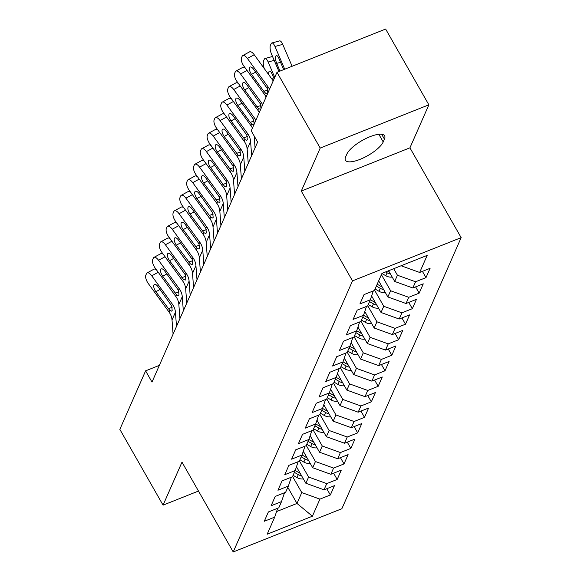 <?xml version="1.0" encoding="UTF-8"?>
<svg xmlns="http://www.w3.org/2000/svg" width="581" height="581" viewBox="0 0 581 581"><rect width="100%" height="100%" fill="white"/><g stroke="black" fill="none" stroke-linecap="round" stroke-linejoin="round"><path stroke-width="0.87" d="M428.858 104.827L320.204 148.068L301.285 191.069L409.932 147.828L428.858 104.827L385.639 29.05L276.984 72.291L251.232 130.819L257.63 142.047L152.004 382.073L145.599 370.845L119.846 429.374L163.065 505.15L198.477 491.054M409.932 147.828L461.154 237.636L341.868 508.709L233.213 551.95L352.507 280.877L461.154 237.636M287.806 487.343L296.993 503.444L312.404 516.211L319.92 499.13L330.342 494.983L334.445 485.665L324.024 489.812L326.754 483.603L337.176 479.456L341.279 470.138L330.85 474.292L333.588 468.083L344.01 463.928L348.106 454.618L337.684 458.765L340.415 452.555L350.844 448.409L354.94 439.091L344.518 443.238L347.249 437.028L357.678 432.881L361.774 423.564L351.352 427.71L354.083 421.501L364.505 417.354L368.608 408.036L358.179 412.19L360.917 405.981L371.339 401.827L375.435 392.516L365.013 396.663L367.744 390.454L378.173 386.307L382.269 376.989L371.847 381.136L374.578 374.927L385.007 370.78L389.103 361.462L378.681 365.609L381.412 359.399L391.834 355.252L395.937 345.935L385.508 350.089L388.246 343.879L398.668 339.725L402.771 330.415L392.342 334.562L395.073 328.352L405.502 324.205L409.598 314.887L399.176 319.034L401.907 312.825L412.336 308.678L416.432 299.36L406.01 303.507L408.741 297.298L419.162 293.151L423.266 283.833L412.837 287.987L415.575 281.778L425.996 277.624L430.1 268.313L419.671 272.46L401.522 265.909L401.689 265.532M312.404 516.211L267.18 534.208L274.697 517.126L277.682 508.259M419.671 272.46L427.188 255.379L381.964 273.375L374.447 290.456L364.026 294.603L359.93 303.921L370.351 299.774L367.62 305.984L357.192 310.131L353.095 319.448L363.517 315.294L360.786 321.504L350.358 325.658L346.261 334.968L356.683 330.821L353.952 337.031L343.531 341.178L339.427 350.496L349.856 346.349L347.118 352.558L336.697 356.705L332.601 366.023L343.022 361.876L340.292 368.085L329.863 372.232L325.767 381.55L336.188 377.396L333.458 383.605L323.029 387.759L318.933 397.07L329.354 392.923L326.624 399.132L316.202 403.279L312.099 412.597L322.528 408.45L319.79 414.66L309.368 418.807L305.265 428.124L315.694 423.977L312.963 430.187L302.534 434.334L298.438 443.652L308.86 439.497L306.129 445.707L295.7 449.861L291.604 459.172L302.026 455.025L299.295 461.234L288.873 465.381L284.77 474.699L295.199 470.552L292.461 476.761L282.039 480.908L277.936 490.226L288.365 486.079L285.627 492.289L275.205 496.435L271.109 505.753L281.531 501.599L278.8 507.809L268.371 511.963L264.275 521.273L274.697 517.126M393.707 268.705L397.426 275.22L394.688 281.436L388.595 270.739M415.575 281.778L397.426 275.22M412.837 287.987L394.688 281.436M381.405 274.646L390.592 290.747L387.861 296.956L378.674 280.855M408.741 297.298L390.592 290.747M406.01 303.507L387.861 296.956M370.351 299.774L373.329 290.899M374.578 290.173L383.758 306.274L381.027 312.484L371.622 295.99M401.907 312.825L383.758 306.274M399.176 319.034L381.027 312.484M363.517 315.294L366.502 306.427M367.744 305.7L376.924 321.801L374.193 328.011L364.788 311.518M395.073 328.352L376.924 321.801M392.342 334.562L374.193 328.011M356.683 330.821L359.668 321.954M360.91 321.22L370.097 337.321L367.359 343.538L357.954 327.045M388.246 343.879L370.097 337.321M385.508 350.089L367.359 343.538M349.856 346.349L352.834 337.481M354.076 336.748L363.263 352.849L360.532 359.058L351.12 342.572M381.412 359.399L363.263 352.849M378.681 365.609L360.532 359.058M343.022 361.876L346 353.001M347.249 352.275L356.429 368.376L353.698 374.585L344.293 358.092M374.578 374.927L356.429 368.376M371.847 381.136L353.698 374.585M336.188 377.396L339.173 368.528M340.415 367.802L349.595 383.903L346.864 390.112L337.459 373.619M367.744 390.454L349.595 383.903M365.013 396.663L346.864 390.112M329.354 392.923L332.339 384.056M333.581 383.322L342.768 399.423L340.03 405.64L330.625 389.147M360.917 405.981L342.768 399.423M358.179 412.19L340.03 405.64M322.528 408.45L325.505 399.583M326.747 398.849L335.934 414.95L333.203 421.16L323.791 404.674M354.083 421.501L335.934 414.95M351.352 427.71L333.203 421.16M315.694 423.977L318.671 415.103M319.92 414.376L329.1 430.477L326.369 436.687L316.965 420.194M347.249 437.028L329.1 430.477M344.518 443.238L326.369 436.687M308.86 439.497L311.837 430.63M313.086 429.904L322.266 446.005L319.535 452.214L310.131 435.721M340.415 452.555L322.266 446.005M337.684 458.765L319.535 452.214M302.026 455.025L305.01 446.157M306.252 445.424L315.439 461.525L312.701 467.741L303.297 451.248M333.588 468.083L315.439 461.525M330.85 474.292L312.701 467.741M295.199 470.552L298.176 461.684M299.418 460.951L308.605 477.052L305.867 483.261L296.463 466.775M326.754 483.603L308.605 477.052M324.024 489.812L305.867 483.261M288.365 486.079L291.342 477.204M292.584 476.478L301.771 492.579L296.993 503.444L276.563 511.578M319.92 499.13L301.771 492.579M281.531 501.599L284.508 492.732M320.204 148.068L276.984 72.291M233.213 551.95L181.991 462.142L163.065 505.15M301.285 191.069L352.507 280.877M159.354 365.369L145.599 370.845M384.44 139.149A21.846 7.052 150.3 0 0 384.629 135.801A21.846 7.052 150.3 0 0 366.103 138.423A21.846 7.052 150.3 0 0 346.857 154.11L345.63 156.899A21.846 7.052 150.3 0 0 345.441 160.247A21.846 7.052 150.3 0 0 363.975 157.625A21.846 7.052 150.3 0 0 383.213 141.946L384.44 139.149L381.652 134.255M330.342 494.983L326.776 488.715M337.176 479.456L333.603 473.195M344.01 463.928L340.437 457.668M350.844 448.409L347.271 442.141M357.678 432.881L354.105 426.614M364.505 417.354L360.932 411.094M371.339 401.827L367.766 395.567M378.173 386.307L374.6 380.039M385.007 370.78L381.434 364.512M391.834 355.252L388.261 348.992M398.668 339.725L395.095 333.465M405.502 324.205L401.929 317.938M412.336 308.678L408.763 302.41M419.162 293.151L415.597 286.891M425.996 277.624L422.423 271.363M173.08 334.177L172.02 319.986A17.067 14.808 23.8 0 0 168.998 312.012L148.322 283.572A6.827 2.818 -118.5 0 1 145.831 275.162L146.514 273.607A6.827 2.818 -118.5 0 1 147.109 272.91A6.827 2.818 -118.5 0 1 151.735 275.808L172.412 304.248L171.678 305.918L172.172 310.544L171.606 311.14L169.732 310.341L155.875 291.72A5.461 2.251 61.5 0 1 153.885 284.995A5.461 2.251 61.5 0 1 154.364 284.443A5.461 2.251 61.5 0 1 158.061 286.753L171.678 305.918M176.501 326.413L175.433 312.222A17.067 14.808 23.8 0 0 172.412 304.248M147.109 272.91L153.943 269.199A6.827 2.818 61.5 0 1 156.492 269.889M297.116 467.908L296.252 467.414M303.376 478.897A9.049 7.851 -156.2 0 1 297.014 477.589L293.093 475.323M300.195 473.319A9.049 7.851 -156.2 0 1 299.128 472.781L295.206 470.508M294.393 472.375L298.314 474.641A9.049 7.851 23.8 0 0 301.655 475.868M179.914 318.649L178.846 304.459A17.067 14.808 23.8 0 0 175.825 296.484L155.149 268.044A6.827 2.818 -118.5 0 1 152.658 259.634L153.348 258.08A6.827 2.818 -118.5 0 1 153.943 257.39A6.827 2.818 -118.5 0 1 158.569 260.281L179.246 288.721L178.505 290.391L179.006 295.017L178.432 295.613L176.566 294.814L162.709 276.2A5.461 2.251 61.5 0 1 160.719 269.468A5.461 2.251 61.5 0 1 161.198 268.916A5.461 2.251 61.5 0 1 164.895 271.233L178.505 290.391M183.327 310.886L182.267 296.695A17.067 14.808 23.8 0 0 179.246 288.721M153.943 257.39L160.77 253.679A6.827 2.818 61.5 0 1 163.326 254.362M186.748 303.122L185.68 288.931A17.067 14.808 23.8 0 0 182.659 280.957L161.983 252.517A6.827 2.818 -118.5 0 1 159.492 244.107L160.174 242.553A6.827 2.818 -118.5 0 1 160.777 241.863A6.827 2.818 -118.5 0 1 165.403 244.754L186.073 273.193L185.339 274.871L185.833 279.497L185.266 280.086L183.393 279.287L169.543 260.673A5.461 2.251 61.5 0 1 167.553 253.941A5.461 2.251 61.5 0 1 168.025 253.389A5.461 2.251 61.5 0 1 171.729 255.705L185.339 274.871M190.161 295.359L189.101 281.168A17.067 14.808 23.8 0 0 186.073 273.193M160.777 241.863L167.604 238.152A6.827 2.818 61.5 0 1 170.153 238.835M303.95 452.388L303.086 451.887M310.21 463.369A9.049 7.851 -156.2 0 1 303.848 462.069L299.927 459.796M307.029 457.792A9.049 7.851 -156.2 0 1 305.962 457.254L302.04 454.988M301.227 456.848L305.141 459.113A9.049 7.851 23.8 0 0 308.489 460.341M310.777 436.861L309.913 436.36M317.044 447.842A9.049 7.851 -156.2 0 1 310.675 446.542L306.761 444.276M313.863 442.264A9.049 7.851 -156.2 0 1 312.796 441.727L308.874 439.461M308.061 441.328L311.975 443.593A9.049 7.851 23.8 0 0 315.316 444.821M193.582 287.595L192.514 273.411A17.067 14.808 23.8 0 0 189.493 265.437L168.817 236.997A6.827 2.818 -118.5 0 1 166.326 228.58L167.008 227.033A6.827 2.818 -118.5 0 1 167.604 226.336A6.827 2.818 -118.5 0 1 172.23 229.234L192.907 257.673L192.173 259.344L192.667 263.97L192.1 264.558L190.227 263.759L176.377 245.146A5.461 2.251 61.5 0 1 174.38 238.421A5.461 2.251 61.5 0 1 174.859 237.861A5.461 2.251 61.5 0 1 178.563 240.178L192.173 259.344M196.995 279.831L195.928 265.648A17.067 14.808 23.8 0 0 192.907 257.673M167.604 226.336L174.438 222.625A6.827 2.818 61.5 0 1 176.987 223.307M200.409 272.075L199.348 257.884A17.067 14.808 23.8 0 0 196.327 249.91L175.651 221.47A6.827 2.818 -118.5 0 1 173.16 213.06L173.842 211.506A6.827 2.818 -118.5 0 1 174.438 210.809A6.827 2.818 -118.5 0 1 179.064 213.706L199.741 242.146L199.007 243.817L199.501 248.443L198.934 249.038L197.061 248.24L183.204 229.618A5.461 2.251 61.5 0 1 181.214 222.893A5.461 2.251 61.5 0 1 181.693 222.341A5.461 2.251 61.5 0 1 185.39 224.651L199.007 243.817M203.829 264.311L202.762 250.12A17.067 14.808 23.8 0 0 199.741 242.146M174.438 210.809L181.272 207.097A6.827 2.818 61.5 0 1 183.821 207.787M317.611 421.334L316.747 420.833M323.878 432.315A9.049 7.851 -156.2 0 1 317.509 431.015L313.595 428.749M320.69 426.737A9.049 7.851 -156.2 0 1 319.63 426.2L315.708 423.934M314.887 425.8L318.809 428.066A9.049 7.851 23.8 0 0 322.15 429.294M324.445 405.807L323.581 405.313M330.705 416.795A9.049 7.851 -156.2 0 1 324.343 415.488L320.421 413.222M327.524 411.217A9.049 7.851 -156.2 0 1 326.464 410.68L322.535 408.407M321.721 410.273L325.643 412.539A9.049 7.851 23.8 0 0 328.984 413.766M207.243 256.548L206.175 242.357A17.067 14.808 23.8 0 0 203.154 234.383L182.485 205.943A6.827 2.818 -118.5 0 1 179.994 197.533L180.676 195.979A6.827 2.818 -118.5 0 1 181.272 195.289A6.827 2.818 -118.5 0 1 185.898 198.179L206.575 226.619L205.834 228.289L206.335 232.916L205.761 233.511L203.895 232.712L190.038 214.099A5.461 2.251 61.5 0 1 188.048 207.366A5.461 2.251 61.5 0 1 188.527 206.814A5.461 2.251 61.5 0 1 192.224 209.131L205.834 228.289M210.656 248.784L209.596 234.593A17.067 14.808 23.8 0 0 206.575 226.619M181.272 195.289L188.106 191.577A6.827 2.818 61.5 0 1 190.655 192.26M331.279 390.287L330.415 389.786M337.539 401.268A9.049 7.851 -156.2 0 1 331.177 399.968L327.256 397.695M334.358 395.69A9.049 7.851 -156.2 0 1 333.291 395.153L329.369 392.887M328.555 394.746L332.47 397.012A9.049 7.851 23.8 0 0 335.818 398.239M214.077 241.021L213.009 226.83A17.067 14.808 23.8 0 0 209.988 218.855L189.312 190.415A6.827 2.818 -118.5 0 1 186.821 182.006L187.503 180.451A6.827 2.818 -118.5 0 1 188.106 179.761A6.827 2.818 -118.5 0 1 192.732 182.652L213.409 211.092L212.668 212.769L213.162 217.396L212.595 217.984L210.721 217.185L196.872 198.571A5.461 2.251 61.5 0 1 194.882 191.839A5.461 2.251 61.5 0 1 195.354 191.287A5.461 2.251 61.5 0 1 199.058 193.604L212.668 212.769M217.49 233.257L216.43 219.066A17.067 14.808 23.8 0 0 213.409 211.092M188.106 179.761L194.933 176.05A6.827 2.818 61.5 0 1 197.482 176.733M338.106 374.76L337.241 374.258M344.373 385.74A9.049 7.851 -156.2 0 1 338.004 384.44L334.09 382.175M341.192 380.163A9.049 7.851 -156.2 0 1 340.125 379.625L336.203 377.359M335.39 379.226L339.304 381.492A9.049 7.851 23.8 0 0 342.645 382.719M220.911 225.493L219.843 211.31A17.067 14.808 23.8 0 0 216.822 203.335L196.146 174.896A6.827 2.818 -118.5 0 1 193.655 166.478L194.337 164.931A6.827 2.818 -118.5 0 1 194.933 164.234A6.827 2.818 -118.5 0 1 199.559 167.132L220.235 195.572L219.502 197.242L219.996 201.868L219.429 202.457L217.555 201.658L203.706 183.044A5.461 2.251 61.5 0 1 201.709 176.319A5.461 2.251 61.5 0 1 202.188 175.76A5.461 2.251 61.5 0 1 205.892 178.076L219.502 197.242M224.324 217.73L223.257 203.546A17.067 14.808 23.8 0 0 220.235 195.572M194.933 164.234L201.767 160.523A6.827 2.818 61.5 0 1 204.316 161.206M344.94 359.232L344.075 358.731M351.207 370.213A9.049 7.851 -156.2 0 1 344.838 368.913L340.924 366.647M348.026 364.636A9.049 7.851 -156.2 0 1 346.959 364.098L343.037 361.832M342.216 363.699L346.138 365.965A9.049 7.851 23.8 0 0 349.479 367.192M227.737 209.973L226.677 195.782A17.067 14.808 23.8 0 0 223.656 187.808L202.98 159.368A6.827 2.818 -118.5 0 1 200.489 150.958L201.171 149.404A6.827 2.818 -118.5 0 1 201.767 148.707A6.827 2.818 -118.5 0 1 206.393 151.605L227.069 180.045L226.336 181.715L226.83 186.341L226.263 186.937L224.389 186.138L210.54 167.517A5.461 2.251 61.5 0 1 208.543 160.792A5.461 2.251 61.5 0 1 209.022 160.24A5.461 2.251 61.5 0 1 212.726 162.549L226.336 181.715M231.158 202.21L230.091 188.019A17.067 14.808 23.8 0 0 227.069 180.045M201.767 148.707L208.601 144.996A6.827 2.818 61.5 0 1 211.15 145.686M351.774 343.705L350.909 343.211M358.034 354.693A9.049 7.851 -156.2 0 1 351.672 353.386L347.75 351.12M354.853 349.116A9.049 7.851 -156.2 0 1 353.793 348.578L349.871 346.305M349.05 348.172L352.972 350.437A9.049 7.851 23.8 0 0 356.313 351.665M234.571 194.446L233.511 180.255A17.067 14.808 23.8 0 0 230.483 172.281L209.814 143.841A6.827 2.818 -118.5 0 1 207.323 135.431L208.005 133.877A6.827 2.818 -118.5 0 1 208.601 133.187A6.827 2.818 -118.5 0 1 213.227 136.077L233.903 164.517L233.17 166.188L233.664 170.814L233.097 171.41L231.223 170.611L217.367 151.997A5.461 2.251 61.5 0 1 215.377 145.265A5.461 2.251 61.5 0 1 215.856 144.713A5.461 2.251 61.5 0 1 219.553 147.029L233.17 166.188M237.992 186.683L236.925 172.492A17.067 14.808 23.8 0 0 233.903 164.517M208.601 133.187L215.435 129.476A6.827 2.818 61.5 0 1 217.984 130.159M358.608 328.185L357.743 327.684M364.868 339.166A9.049 7.851 -156.2 0 1 358.506 337.866L354.584 335.593M361.687 333.588A9.049 7.851 -156.2 0 1 360.619 333.051L356.698 330.785M355.884 332.644L359.799 334.91A9.049 7.851 23.8 0 0 363.147 336.138M241.405 178.919L240.338 164.728A17.067 14.808 23.8 0 0 237.317 156.754L216.64 128.314A6.827 2.818 -118.5 0 1 214.149 119.904L214.832 118.35A6.827 2.818 -118.5 0 1 215.435 117.66A6.827 2.818 -118.5 0 1 220.061 120.55L240.737 148.99L239.997 150.668L240.49 155.294L239.924 155.882L238.057 155.083L224.201 136.47A5.461 2.251 61.5 0 1 222.211 129.737A5.461 2.251 61.5 0 1 222.69 129.185A5.461 2.251 61.5 0 1 226.387 131.502L239.997 150.668M244.819 171.155L243.759 156.964A17.067 14.808 23.8 0 0 240.737 148.99M215.435 117.66L222.262 113.949A6.827 2.818 61.5 0 1 224.818 114.631M365.434 312.658L364.57 312.157M371.702 323.639A9.049 7.851 -156.2 0 1 365.333 322.339L361.418 320.073M368.521 318.061A9.049 7.851 -156.2 0 1 367.453 317.524L363.532 315.258M362.718 317.124L366.633 319.39A9.049 7.851 23.8 0 0 369.974 320.618M248.24 163.392L247.172 149.208A17.067 14.808 23.8 0 0 244.151 141.234L223.474 112.794A6.827 2.818 -118.5 0 1 220.983 104.377L221.666 102.83A6.827 2.818 -118.5 0 1 222.269 102.133A6.827 2.818 -118.5 0 1 226.888 105.03L247.564 133.47L246.831 135.141L247.324 139.767L246.758 140.355L244.884 139.556L231.035 120.942A5.461 2.251 61.5 0 1 229.037 114.217A5.461 2.251 61.5 0 1 229.517 113.658A5.461 2.251 61.5 0 1 233.221 115.975L246.831 135.141M251.653 155.628L250.585 141.444A17.067 14.808 23.8 0 0 247.564 133.47M222.269 102.133L229.096 98.421A6.827 2.818 61.5 0 1 231.645 99.104M372.268 297.131L371.404 296.63M378.536 308.112A9.049 7.851 -156.2 0 1 372.167 306.812L368.252 304.546M375.355 302.534A9.049 7.851 -156.2 0 1 374.287 301.997L370.366 299.731M369.545 301.597L373.467 303.863A9.049 7.851 23.8 0 0 376.808 305.09M255.066 147.872L254.18 135.99M252.43 128.089A17.067 14.808 23.8 0 0 250.985 125.707L230.308 97.267A6.827 2.818 -118.5 0 1 227.817 88.857L228.5 87.303A6.827 2.818 -118.5 0 1 229.096 86.605A6.827 2.818 -118.5 0 1 233.722 89.503L254.398 117.943L253.665 119.613L254.158 124.24M255.851 120.325A17.067 14.808 23.8 0 0 254.398 117.943M229.096 86.605L235.93 82.894A6.827 2.818 61.5 0 1 238.479 83.584M253.592 124.835L251.718 124.036L250.164 122.337L237.869 105.415A5.461 2.251 61.5 0 1 235.871 98.69A5.461 2.251 61.5 0 1 236.351 98.138A5.461 2.251 61.5 0 1 240.055 100.448L253.665 119.613M379.102 281.603L378.5 281.255M385.37 292.592A9.049 7.851 -156.2 0 1 379.001 291.284L375.079 289.018M382.182 287.014A9.049 7.851 -156.2 0 1 381.121 286.477L377.2 284.211M376.379 286.07L380.301 288.336A9.049 7.851 23.8 0 0 383.642 289.563M259.264 112.561A17.067 14.808 23.8 0 0 257.819 110.179L237.142 81.739A6.827 2.818 -118.5 0 1 234.651 73.329L235.334 71.775A6.827 2.818 -118.5 0 1 235.93 71.085A6.827 2.818 -118.5 0 1 240.556 73.976L261.232 102.416L260.499 104.086L260.992 108.712M262.677 104.798A17.067 14.808 23.8 0 0 261.232 102.416M235.93 71.085L242.764 67.374A6.827 2.818 61.5 0 1 245.313 68.057M260.426 109.308L258.552 108.509L256.998 106.81L244.695 89.895A5.461 2.251 61.5 0 1 242.705 83.163A5.461 2.251 61.5 0 1 243.185 82.611A5.461 2.251 61.5 0 1 246.881 84.928L260.499 104.086M274.74 77.389L268.153 62A6.827 2.309 -105.1 0 0 265.009 58.514A6.827 2.309 -105.1 0 0 264.282 59.262L263.6 60.816A6.827 2.309 -105.1 0 0 264.282 68.58M392.197 277.064A9.049 7.851 -156.2 0 1 385.835 275.764L381.913 273.491M268.749 74.724A5.461 1.845 74.9 0 1 268.952 71.724A5.461 1.845 74.9 0 1 269.526 71.129A5.461 1.845 74.9 0 1 272.046 73.918L274.13 78.784M385.61 271.93L387.135 272.809A9.049 7.851 23.8 0 0 390.476 274.036M389.016 271.487A9.049 7.851 -156.2 0 1 387.999 270.978M266.098 97.034A17.067 14.808 23.8 0 0 264.645 94.652L243.969 66.212A6.827 2.818 -118.5 0 1 241.478 57.802L242.161 56.248A6.827 2.818 -118.5 0 1 242.764 55.558A6.827 2.818 -118.5 0 1 247.39 58.449L268.066 86.889L267.325 88.566L267.819 93.192M273.215 80.868L254.217 54.737L247.39 58.449M269.511 89.271A17.067 14.808 23.8 0 0 268.066 86.889M242.764 55.558L249.59 51.847A6.827 2.818 61.5 0 1 254.217 54.737M267.253 93.781L265.386 92.982L263.832 91.282L251.529 74.368A5.461 2.251 61.5 0 1 249.54 67.636A5.461 2.251 61.5 0 1 250.019 67.084A5.461 2.251 61.5 0 1 253.715 69.4L267.325 88.566M292.112 66.27L282.736 44.381L274.987 46.473A6.827 2.309 -105.1 0 0 271.843 42.987A6.827 2.309 -105.1 0 0 271.116 43.735L270.434 45.289A6.827 2.309 -105.1 0 0 271.567 54.236L278.967 71.507M284.719 69.212L274.987 46.473M280.558 62.32L276.694 63.365L279.998 71.093M276.694 63.365A5.461 1.845 74.9 0 1 275.779 56.204A5.461 1.845 74.9 0 1 276.36 55.602A5.461 1.845 74.9 0 1 278.88 58.391L283.688 69.626M271.843 42.987L279.592 40.895A6.827 2.309 74.9 0 1 282.736 44.381M378.841 134.284L383.213 141.946M158.228 272.278L151.735 275.808M169.732 310.341L168.998 312.012M175.433 312.222L172.02 319.986M160.036 289.469L155.875 291.72M168.178 308.642L172.172 307.32M299.128 472.781L299.462 472.026M297.014 477.589L298.314 474.641M165.062 256.751L158.569 260.281M176.566 294.814L175.825 296.484M182.267 296.695L178.846 304.459M166.863 273.941L162.709 276.2M175.012 293.115L179.006 291.793M171.896 241.231L165.403 244.754M183.393 279.287L182.659 280.957M189.101 281.168L185.68 288.931M173.697 258.414L169.543 260.673M181.838 277.587L185.84 276.265M305.962 457.254L306.296 456.499M303.848 462.069L305.141 459.113M312.796 441.727L313.13 440.979M310.675 446.542L311.975 443.593M178.73 225.704L172.23 229.234M190.227 263.759L189.493 265.437M195.928 265.648L192.514 273.411M180.531 242.887L176.377 245.146M188.672 262.067L192.667 260.746M185.557 210.177L179.064 213.706M197.061 248.24L196.327 249.91M202.762 250.12L199.348 257.884M187.365 227.367L183.204 229.618M195.506 246.54L199.501 245.218M319.63 426.2L319.957 425.452M317.509 431.015L318.809 428.066M326.464 410.68L326.791 409.925M324.343 415.488L325.643 412.539M192.391 194.65L185.898 198.179M203.895 232.712L203.154 234.383M209.596 234.593L206.175 242.357M194.199 211.84L190.038 214.099M202.341 231.013L206.335 229.691M333.291 395.153L333.625 394.397M331.177 399.968L332.47 397.012M199.225 179.13L192.732 182.652M210.721 217.185L209.988 218.855M216.43 219.066L213.009 226.83M201.026 196.313L196.872 198.571M209.175 215.486L213.169 214.164M340.125 379.625L340.459 378.877M338.004 384.44L339.304 381.492M206.059 163.602L199.559 167.132M217.555 201.658L216.822 203.335M223.257 203.546L219.843 211.31M207.86 180.785L203.706 183.044M216.001 199.966L219.996 198.644M346.959 364.098L347.285 363.35M344.838 368.913L346.138 365.965M212.886 148.075L206.393 151.605M224.389 186.138L223.656 187.808M230.091 188.019L226.677 195.782M214.694 165.265L210.54 167.517M222.835 184.438L226.83 183.117M353.793 348.578L354.12 347.823M351.672 353.386L352.972 350.437M219.72 132.548L213.227 136.077M231.223 170.611L230.483 172.281M236.925 172.492L233.511 180.255M221.528 149.738L217.367 151.997M229.669 168.911L233.664 167.589M360.619 333.051L360.954 332.296M358.506 337.866L359.799 334.91M226.554 117.028L220.061 120.55M238.057 155.083L237.317 156.754M243.759 156.964L240.338 164.728M228.355 134.211L224.201 136.47M236.503 153.384L240.498 152.062M367.453 317.524L367.788 316.776M365.333 322.339L366.633 319.39M233.388 101.501L226.888 105.03M244.884 139.556L244.151 141.234M250.585 141.444L247.172 149.208M235.189 118.684L231.035 120.942M243.33 137.864L247.324 136.542M374.287 301.997L374.614 301.248M372.167 306.812L373.467 303.863M240.214 85.973L233.722 89.503M251.718 124.036L250.985 125.707M242.023 103.164L237.869 105.415M250.164 122.337L254.158 121.015M381.121 286.477L381.448 285.721M379.001 291.284L380.301 288.336M247.048 70.446L240.556 73.976M258.552 108.509L257.819 110.179M248.857 87.637L244.695 89.895M256.998 106.81L260.992 105.488M274.196 60.373L268.153 62M385.835 275.764L387.135 272.809M273.724 77.847L271.458 78.457M265.386 92.982L264.645 94.652M255.684 72.109L251.529 74.368M263.832 91.282L267.826 89.961M265.009 58.514L272.533 56.48"/></g></svg>
